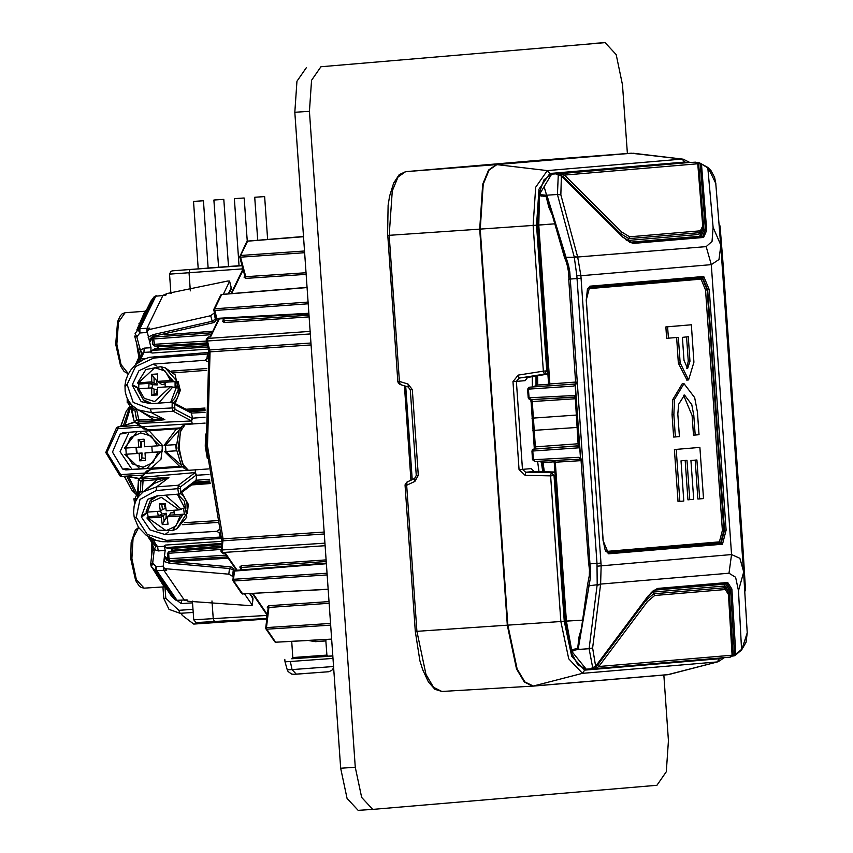 <?xml version="1.0" encoding="UTF-8"?>
<svg xmlns="http://www.w3.org/2000/svg" width="853" height="853" viewBox="0 0 853 853"><rect width="100%" height="100%" fill="white"/><g stroke="black" fill="none" stroke-linecap="round" stroke-linejoin="round"><path stroke-width="1.28" d="M627.328 153.476L622.519 84.746L616.154 54.56L605.054 42.65L320.899 66.747L311.516 80.31L309.415 111.295L355.285 767.263L361.64 797.448L372.74 809.358L656.906 785.261L666.278 771.698L668.389 740.713L663.794 675.054M309.415 111.295L294.839 112.287L340.71 768.254L355.285 767.263M604.969 42.661L320.899 66.747M372.665 809.358L358.164 810.35L347.064 798.44L340.71 768.254M294.839 112.287L296.94 81.302L306.323 67.739M203.121 200.786L193.503 201.447L203.121 200.786M223.529 199.399L213.911 200.06L223.529 199.399M243.937 198.003L234.319 198.674L243.937 198.003M264.334 196.617L254.727 197.278L264.334 196.617M266.754 619.097L193.738 624.065L182.211 615.301L181.284 613.275M290.361 661.544L284.998 661.843L287.29 669.818L292.046 669.552L290.361 661.544L333.022 658.441M332.851 655.968L292.025 658.761M327.627 656.192L332.841 655.861M308.317 640.539L315.471 641.712L315.535 640.134M682.283 383.711L672.804 399.556L672.079 414.761L673.635 437.045L679.361 436.587L677.783 413.993L678.657 404.205L684.49 395.078L691.74 404.631L693.82 415.528L695.184 435.03L693.436 435.147L692.06 415.56L683.616 395.248M676.61 337.543L678.402 363.133L686.953 380.054M691.335 324.758L665.862 326.891L666.662 338.353L678.359 337.393L680.15 363.005L688.616 379.948L693.958 362.248L691.335 324.758L667.611 326.774L668.411 338.236M689.714 499.698L693.681 499.357L690.962 460.524L696.922 460.012L699.641 498.856L703.48 498.525L699.897 447.377L674.414 449.51L678.05 501.511L683.829 501.052L681.014 460.791L686.964 460.289L689.714 499.698L687.966 499.815L685.215 460.439M695.174 460.162L697.893 498.973L699.641 498.856M725.221 589.508L654.72 595.49L647.523 601.461L598.806 666.502L595.735 668.517L730.264 657.109L732.109 655.2L728.462 594.594L724.261 587.824L724.933 587.856M728.462 594.594L732.109 655.2L598.806 666.502L597.473 665.116L646.201 600.075L653.761 593.805L724.261 587.824L723.291 586.15L726.212 588.346M725.274 583.431L729.048 589.636L730.584 589.519L726.756 583.303L656.256 589.284M647.726 596.556L657.226 588.495L727.737 582.524L731.853 588.975L735.776 654.198L733.708 655.946L734.86 655.605M727.737 582.524L726.756 583.303L656.234 589.284L652.769 591.108L647.971 596.375L595.543 666.374L648.077 596.087M595.309 666.545L592.899 667.867M732.045 655.84L735.776 654.198L742.035 649.037L747.239 632.862L743.603 572.342L738.527 590.734L735.585 577.236L729.016 573.163L600.597 584.06L592.579 647.949L595.639 666.076L592.483 667.899M734.508 654.741L730.584 589.519L731.853 588.975M743.571 571.915L743.528 571.201L743.571 571.915M597.196 566.179L731.554 554.599L739.903 558.331L743.528 571.201L720.774 245.899L719.004 259.483L711.285 264.654L580.84 275.722L601.109 565.656L600.597 584.06L597.164 584.774L596.961 563.385L600.907 563.097M731.831 656.213L733.303 655.978L729.048 589.636L727.78 590.191L723.984 584.23L654.059 590.159M645.465 599.723L647.523 601.461M721.894 261.914L722.981 263.14L720.017 225.97L719.196 224.68L720.028 226.109L722.981 263.161L742.387 539.949L743.283 553.437L742.377 554.823M745.437 589.21L744.754 591.577L745.469 589.977L743.283 553.458L745.437 589.188L744.69 590.5M720.103 226.909L719.175 225.736M700.185 163.84L698.586 163.04L703.906 230.001L700.75 236.91L702.509 236.803L705.431 229.905L700.185 163.84L701.518 164.202L706.764 230.267L702.573 229.649L699.652 236.26L700.75 236.91L631.487 242.785M702.84 225.704L702.36 230.278L699.417 232.656L702.84 225.704L697.967 164.309L695.035 162.187M701.251 231.856L698.703 234.458L699.417 232.656L628.917 238.637L620.579 233.637L621.688 232.069L629.642 236.835L700.142 230.864M622.989 237.379L561.231 175.803L622.85 237.091L630.42 242.551L702.509 236.803L703.597 237.443L633.097 243.425L622.562 236.953M560.89 194.793L577.641 257.041L574.144 256.774L557.393 194.527L560.89 194.793L561.381 176.081L556.71 174.407L561.05 173.564L564.441 175.121L563.321 176.688L560.613 175.302M563.321 176.688L620.579 233.637L619.864 234.127M706.764 230.267L703.597 237.443M552.723 216.012L548.905 207.503L546.123 196.51L539.885 195.753L540.631 194.729L546.315 195.252L557.393 194.527L558.246 174.716L560.965 175.665M720.721 245.163L720.774 245.899L720.721 245.163M545.877 196.329L546.315 195.252L547.146 196.169L568.674 265.709L569.772 272L577.236 382.069L575.38 385.183L580.477 458.008L582.738 460.844L589.945 563.876L596.961 563.385L576.895 275.775L574.261 257.286L706.177 246.613L712.095 241.41L713.119 227.367L720.689 244.758L715.816 183.427L708.416 168.308L699.225 162.731L707.809 167.369L710.986 170.557L714.654 177.467L715.848 183.843M595.17 666.801L595.81 666.534L595.693 668.528L591.246 668.357L592.728 667.878L589.146 648.706L592.579 647.949M581.042 459.799L588.709 563.95L589.945 563.876L590.671 570.87L590.457 577.236L578.078 649.496L589.146 648.706L597.111 585.286L600.544 584.529M595.81 666.534L597.473 665.116M697.21 162.72L698.82 162.752L697.541 163.094M695.664 162.155L697.37 162.87L697.967 164.309M686.75 162.699L561.05 173.564L561.477 175.526M557.841 174.737L558.416 174.705M577.641 257.041L580.84 275.722L576.895 275.775M590.457 577.236L589.167 576.095L587.61 584.486L589.039 585.851L597.164 584.774M590.671 570.87L589.402 570.721L589.338 575.85M571.297 651.671L571.638 649.858L577.716 648.28L578.952 637.074L581.565 628.064M592.046 668.613L593.07 667.867M591.246 668.357L592.078 667.963M595.671 668.528L595.511 666.651M577.502 648.493L578.078 649.496L573.259 650.381L572.288 652.3L571.137 651.991L565.198 621.187L582.727 620.099L566.424 621.112L571.638 649.858L572.512 650.775M733.228 655.957L731.853 656.181M738.527 590.734L741.577 650.018L746.087 642.33L747.249 632.862M713.119 227.367L707.809 167.369M697.242 162.742L698.746 162.784M551.624 174.161L686.633 162.71L551.731 174.151L560.613 173.596L561.167 175.451M557.372 174.748L558.011 174.726M556.71 174.407L557.606 174.716M557.457 174.023L558.598 174.662M574.261 257.286L566.072 257.318L564.846 258.843L544.438 187.724L567.757 267.213M568.674 265.709L567.554 267L568.642 272.416M588.815 563.94L589.498 570.593M580.712 458.456L575.157 385.193L575.594 383.455L577.236 382.069L582.738 460.844L580.68 459.383M581.138 458.903L581 459.756M580.147 637.873L578.952 637.074M571.489 651.01L586.278 669.221L594.744 668.592M539.096 193.716L540.194 193.236L540.631 194.729M540.194 193.236L539.576 194.623L539.064 193.3L544.033 179.738L551.731 174.151L540.194 193.236M537.614 225.107L554.994 223.838L538.733 225.043L539.576 194.623M548.905 207.503L549.972 206.607M569.772 272L568.535 272.31L568.898 279.102M578.142 445.831L577.545 446.087M578.057 445.959L534.234 449.073L531.931 451.088L532.539 459.778L578.729 457.347L580.381 459.095L534.714 461.505L532.549 459.778M578.291 444.754L578.75 447.878L577.513 446.386M574.623 397.37L574.058 397.05L575.082 395.429L578.185 445.799L534.927 448.998L535.396 446.897L578.046 443.763M574.09 397.317L530.747 399.599L574.058 397.05M575.914 384.202L575.402 383.765M575.551 384.703L575.221 384.074M580.477 458.008L578.729 457.347M582.738 460.844L581.607 460.887M576.276 382.144L577.236 382.069M575.38 385.183L573.738 386.046L575.167 384.074L529.905 387.187L528.433 389.16L529.041 397.861L575.082 395.429L578.75 447.878L532.762 451.045L533.37 459.746L535.076 461.484L580.435 459.095M531.909 418.13L576.042 415.112M532.773 430.456L576.905 427.492M540.344 461.206L543.03 462.454L544.363 471.773M539.864 461.228L541.847 462.603L539.96 461.228M542.018 462.816L553.981 461.772M543.126 471.741L541.922 462.934L543.169 463.072M537.635 375.746L537.667 384.404L536.558 384.799M537.667 384.404L536.516 385.108M548.618 384.223L537.625 385.034L533.754 386.867M573.738 386.046L527.612 389.203L529.095 387.251L533.925 386.835L529.905 387.187M687.593 368.507L690.013 361.224L688.307 336.69L682.368 337.351L683.978 360.424L687.593 368.507M667.611 326.774L665.862 326.891M686.804 368.24L688.264 361.171L686.558 336.882M695.184 435.03L699.012 434.71L697.434 412.106L694.641 397.573L683.967 383.594L674.552 399.439L673.827 414.643L675.384 436.928M699.897 447.377L674.414 449.51M676.162 449.392L679.798 501.393M157.56 393.926L156.376 393.649L151.727 395.302L151.738 387.88L138.708 388.765L138.879 384.053L137.493 382.997L151.749 381.792L151.759 374.371L154.084 377.804L154.084 383.018L138.879 384.053M151.759 374.371L157.592 373.966L157.581 381.387L170.589 380.502L175.11 381.579L175.11 387.667L170.579 386.601L157.57 387.486L157.56 394.907L151.727 395.302M170.579 386.601L154.638 401.539L144.285 398.33L138.73 388.765L137.482 389.107L143.293 399.737L146.855 402.808M156.376 393.649L157.24 389.757L154.073 389.107L154.062 394.321M154.084 377.804L156.398 380.363L157.24 384.959L152.495 384.703L149.083 383.349L148.71 388.083M157.24 384.959L151.749 381.792M156.398 380.363L157.581 379.926M175.11 381.579L164.906 382.283L165.215 383.829L161.846 384.639L157.581 381.387M165.269 386.953L164.906 382.283L159.906 382.613M152.069 388.051L152.495 384.703M154.073 389.107L151.738 387.88M167.231 518.123L166.015 517.856L162.262 524.552L161.217 517.217L146.929 517.942L148.145 516.651L147.334 512.088L160.364 511.203L159.33 503.867L161.771 504.443L162.496 509.593L160.364 511.203M159.33 503.867L165.151 503.473L166.196 510.808L179.205 509.923L183.534 508.164L184.387 514.188L180.058 515.937L167.049 516.822L168.094 524.158L162.262 524.552M157.688 495.849L150.128 500.871L146.076 511.896L147.356 512.088L151.525 501.884L161.334 497.31L179.205 509.923M174.353 512.792L170.813 512.866L169.182 515.223L184.387 514.188M174.268 513.239L173.905 510.286M148.145 516.651L158.359 515.958L161.548 514.103L166.207 513.186L163.349 515.617L164.085 520.767M166.207 513.186L166.015 517.856M157.325 511.405L158.359 515.958L163.349 515.617L161.217 517.217M161.771 504.443L164.149 504.731L165.535 508.431L162.496 509.593M164.149 504.731L165.269 504.304M161.548 514.103L160.663 510.979M169.182 515.223L167.049 516.822M222.1 541.836L221.194 551.923L223.433 553.821L225.768 553.672L237.123 570.284M219.36 318.851L210.606 336.86L208.271 337.031L206.319 339.249L207.567 338.481L310.151 331.359M157.624 335.741L157.144 336.786L154.158 337.042L212.013 332.777M157.954 345.955L158.722 348.632M172.679 548.372L172.135 551.155L169.15 551.411L221.258 547.573M172.946 560.325L173.426 561.391M206.735 370.298L173.511 372.836M178.085 381.43L180.324 390.493L175.185 403.522M184.227 522.644L217.174 520.671M181.71 492.384L188.289 504.336L187.372 513.485M180.324 389.853L179.109 390.194L178.597 386.11M190.102 411.37L204.997 410.485M209.891 481.113L195.177 482.244M181.476 426.767L178.074 448.113L184.323 468.553L181.508 465.77L176.155 448.23L179.077 429.912L181.476 426.767L185.25 424.495L180.26 431.618L179.13 448.049L182.499 464L188.364 470.291L208.345 468.937M310.332 333.907L207.514 341.04L210.009 351.82L207.471 446.14L223.091 538.915L222.121 549.993L324.961 543.137M207.62 361.64L205.019 360.275L206.948 358.431L207.929 358.942M220.042 532.165L219.146 532.837L216.971 531.291L219.349 529.5M173.18 402.467L190.635 411.647L191.392 413.108L174.588 404.269L172.253 402.243L150.512 403.629L141.182 401.678L132.236 385.279L138.698 388.68M196.105 480.42L195.572 481.956L179.62 493.951L180.729 491.989L196.115 480.292L209.635 479.258M147.238 512.099L141.406 516.481L147.654 499.336L156.963 495.902L179.62 493.951M204.997 412.415L191.392 413.108M209.006 474.439L196.617 475.249L195.209 472.519L195.486 469.811M192.341 424.016L191.605 421.009L192.618 418.13L205.04 417.256M178.672 494.335L177.84 489.036L178.373 485.229L180.388 486.914L180.729 491.989M174.588 404.269L174.972 409.344L173.202 411.285L172.146 407.617L172.231 402.243M174.972 409.344L192.789 418.727M191.424 413.236L192.618 418.13M196.617 475.249L196.115 480.292M196.702 474.641L180.388 486.914M136.757 330.015L144.85 311.59L146.311 310.396L139.881 323.703L138.922 323.767M139.22 324.961L138.762 326.017M151.184 300.661L146.162 310.801L144.85 311.59M138.954 357.14L137.504 349.89L138.378 349.901M146.535 310.034L150.928 300.992L153.977 297.068L155.79 296.162L139.924 328.757L149.851 328.042L147.036 330.911L149.094 329.61L210.712 315.706L214.146 313.083L215.713 320.963L216.715 318.894M137.855 352.012L138.783 352.065M156.131 573.579L165.493 587.28L164.085 586.672L153.551 569.879M185.901 600.331L188.076 601.28L187.106 599.862L177.051 600.32L184.216 600.011L163.925 570.348L163.254 566.157L163.787 568.002L166.783 570.145L156.845 570.785L177.051 600.32L175.26 599.808L171.698 596.311L165.493 587.28L164.085 586.672M151.557 541.858L154.308 549.535L152.655 563.161L151.418 566.691L157.496 575.572L156.536 575.636M171.112 595.479L175.142 599.659L154.937 570.124L156.845 570.785L156.174 566.584L154.937 570.124L151.152 566.371L156.728 574.527M152.367 549.886L151.493 550.014L151.546 547.861L152.474 547.679M127.246 398.436L127.236 402.563L128.568 403.266M127.236 402.563L128.568 402.531M135.169 498.248L133.91 498.845L134.657 504.08M133.91 498.845L135.232 498.696M208.473 349.058L152.069 353.003L150.81 352.161L150.949 352.79M169.832 548.148L165.898 547.573L164.266 545.707L165.503 545.056L222.015 541.335M234.053 570.806L233.338 569.772L232.549 576.308L228.775 574.197L229.468 568.493L169.278 563.161L163.829 561.37L165.557 556.774L166.271 559.888L170.12 561.53L169.278 563.161M188.076 601.28L250.281 605.63L252.2 605.31L252.829 598.262L250.398 593.667M228.316 293.752L231.131 287.962L229.542 281.095L227.58 281.021L166.57 293.677L164.533 294.935M153.295 334.621L154.34 336.082L152.367 336.647L150.746 338.246L150.491 341.371L148.145 337.116L153.295 334.621L212.184 321.218L213.996 322.509L215.713 320.963M207.567 345.678L154.553 348.877L152.111 350.402L155.96 349.229M221.78 543.35L165.898 547.573L168.478 548.692L221.609 544.672M163.605 567.725L165.813 568.727L228.775 574.197M187.106 599.862L184.728 600.384M150.981 347.704L150.896 351.969L143.986 352.406L144.104 348.141L150.981 347.704L147.036 330.911M163.392 295.031L165.802 295.245L155.79 296.162L162.923 295.49L146.993 328.224L146.887 332.489L139.839 333.011L139.924 328.757L138.122 329.663L139.839 333.011L136.832 336.86L140.361 350.039L138.207 349.218L134.678 336.039L136.832 336.86L135.115 333.512L138.122 329.663L154.094 296.887L150.554 301.759M154.574 296.545L156.248 295.703M177.573 600.693L175.718 600.064M165.685 587.621L171.848 596.428M152.282 550.633L150.629 564.249L152.655 563.161L156.174 566.584L163.254 566.157L165.162 550.42L158.285 550.921L154.308 549.535L152.282 550.633L151.877 542.508L147.782 536.409M229.446 281.639L223.347 294.157M214.444 312.454L214.146 313.083M232.549 576.308L233.008 576.991M244.64 593.987L252.04 604.798M134.294 516.993L136.256 517.334L147.26 534.404L166.538 540.397L220.298 537.081L221.716 538.243M180.175 488.438L156.099 490.614L139.988 499.389L136.256 517.334M134.124 516.715L133.58 512.226L134.124 506.096L135.883 500.871L138.495 496.542L143.315 491.723L156.621 486.796L178.373 485.229L194.505 473.084L196.521 474.769M167.742 541.73L161.931 541.634L156.398 540.439L146.151 535.279L138.442 527.229L134.241 517.323L136.384 517.942M208.74 352.662L207.503 354.048L206.948 358.431M125.124 385.705L127.054 384.5L133.196 402.456L150.384 409.003L174.545 407.873M154.788 356.522L153.785 358.036L135.542 366.63L127.054 384.5M125.156 386.398L127.012 385.129M192.597 418.62L190.837 420.561L173.202 411.285L151.439 412.671L138.111 409.877L150.395 416.349L164.832 419.719L154.03 421.009L153.177 419.303L140.414 411.093M207.737 268.077L242.103 265.752M242.337 266.637L242.177 268.866L169.566 274.122L171.005 271.275L172.669 270.774L242.049 265.55L207.727 268.077M212.013 600.907L213.261 618.724L214.508 621.73L266.829 618.468L196.073 622.605L193.738 619.811L266.413 615.408L266.925 617.7M135.563 422.107L116.669 427.417L118.279 426.799L117.778 428.707L106.977 452.495L121.734 476.4L142.888 475.078L121.734 476.4L120.06 476.006L120.358 474.449M123.12 426.169L134.518 421.947L121.659 426.511M126.02 476.134L139.284 478.437M125.775 476.145L138.954 478.768L126.948 476.262M164.362 546.048L165.162 550.42M154.393 549.62L155.641 546.101L151.557 540.13L147.9 536.505L152.005 542.508L155.641 546.101L157.57 546.73L158.285 550.921M137.621 363.037L138.954 359.87L140.798 358.953L143.986 352.406L142.163 353.291L138.687 358.057M135.446 364.753L139.05 357.311L140.361 350.039L144.104 348.141M135.392 364.871L138.954 359.87L142.163 353.291L140.436 349.943M138.389 480.079L146.673 470.973L151.13 469.235L145.287 473.394L140.852 477.787L143.229 478.81L168.873 477.584L154.478 483.32L143.4 491.659M145.373 490.176L157.389 479.567L140.873 481.135L138.517 479.951L137.621 491.339L142.877 492.064M136.565 495.241L138.133 494.569L138.517 479.951L140.852 477.787L139.434 478.32L138.218 480.452M138.453 496.595L139.082 494.74L138.186 494.591L140.532 491.776L140.873 481.135L143.229 478.81L142.28 492.554M156.099 490.614L156.621 486.796L168.873 477.584L157.389 479.567L157.997 477.733M154.03 421.009L139.252 421.947L137.045 423.216L142.035 426.809L148.369 429.933L180.601 427.918M136.459 408.928L132.268 410.506L134.06 420.934L135.616 422.917L137.045 423.216L134.422 421.403L136.597 419.975L164.832 419.719L151.439 412.671L150.384 409.003M136.501 408.95L139.252 421.947L136.597 419.975L134.774 409.525L132.066 407.062L132.929 406.806L130.221 406.572L128.568 403.832L128.568 400.931M192.479 601.77L193.738 619.811M192.511 601.791L192.767 601.013M170.675 293.357L170.867 292.152L170.707 293.357M171.357 293.304L170.867 292.152M132.151 405.495L132.929 406.806M137.109 498.589L135.169 498.291L136.373 495.369L139.082 494.74M137.802 491.552L136.715 495.113M138.186 494.591L137.194 498.44M130.562 403.736L132.066 407.062M130.424 406.668L132.012 407.094L132.108 410.037M139.135 425.22L118.279 426.799L139.178 425.252M266.307 613.861L266.413 615.408M242.295 270.518L242.177 268.866M242.092 265.731L178.01 270.39L242.049 265.571M150.97 352.747L152.111 350.402L207.929 347.022M182.115 466.356L125.871 469.875L122.619 469.065L112.521 452.122L120.156 433.964L123.205 432.727L180.122 428.537M127.769 432.343L124.719 433.58L127.086 432.439M122.619 469.065L127.172 468.67L130.424 469.481L182.009 466.26L125.871 469.875M127.172 468.67L130.498 469.481M168.382 531.952L165.002 534.5L150.032 529.894L141.534 517.078L147.377 512.674M138.655 388.03L132.279 384.671L138.9 370.756L153.082 364.135L156.973 366.172M165.002 534.5L216.971 531.291M141.406 516.481L141.534 517.078M205.019 360.275L153.082 364.135M132.279 384.671L132.236 385.279M219.146 532.837L220.298 537.081M151.13 469.235L182.67 466.922M132.002 469.385L120.092 451.642L129.134 432.29M149.104 430.818L162.582 445.458L160.961 459.117L151.269 468.18M176.39 450.8L164.533 451.6L176.39 450.757M177.893 428.707L176.102 429.24L164.107 445.415L175.942 444.616M165.877 451.472L165.439 445.33M176.379 450.715L175.643 444.637M152.292 452.282L162.465 451.706L144.978 452.932L145.511 460.481L139.679 460.876L139.156 453.338L124.89 454.297L141.427 453.135L141.801 458.434L139.679 460.876M137.162 431.703L124.453 448.113L138.719 447.143L138.186 439.604L144.018 439.21L144.552 446.748L162.027 445.522L162.465 451.706M138.186 439.604L140.628 441.651L141.001 446.951L138.719 447.143M147.26 452.74L144.978 452.932M136 447.335L136.437 453.476L141.971 452.975L139.156 453.338M126.233 454.169L125.796 448.028M151.834 446.247L152.261 452.399M137.248 453.306L136.299 447.313M141.971 452.975L141.801 458.434M145.362 458.328L142.323 457.997M151.866 446.322L146.951 446.588M140.628 441.651L144.168 441.268M141.203 442.003L141.555 447.025L141.001 446.951M141.555 447.025L136.832 447.345M527.591 377.399L525.085 380.662L527.538 377.399L547.925 374.062L519.136 378.114L518.155 375.096L512.93 381.654L519.072 469.587L525.16 475.356L525.715 472.21L522.505 469.331L531.238 468.596L534.213 471.496M554.77 472.05L534.117 471.496L531.238 468.596M525.085 380.662L516.353 381.408L519.136 378.114L544.31 374.158L546.752 370.884L547.69 370.81M397.967 381.515L399.449 381.43L400.121 384.468L408.086 386.91M414.505 478.576L406.956 482.084L406.71 485.218L405.079 485.314L415.304 631.455L419.943 660.723L422.651 669.594L428.409 681.963L434.923 689.331L441.993 691.495M406.433 484.216L405.079 485.314M397.999 381.739L399.311 382.453M193.226 612.465L180.068 613.36L193.226 612.465M164.992 587.035L165.781 598.284L178.821 610.353L193.013 609.383M192.554 602.815L181.156 603.593L172.039 596.642M181.742 600.512L181.156 603.593M165.781 598.284L163.723 598.411L168.958 609.405L180.068 613.36L178.821 610.353M325.686 671.919L296.3 674.158L292.046 669.552L333.587 666.502M292.366 658.761L327.509 656.362M315.471 641.712L325.867 640.902L326.859 655.136L328.042 656.288L327.147 656.33M291.811 658.825L292.824 657.514L326.859 655.136M605.993 551.507L719.399 541.89L722.352 530.427L705.538 289.999L701.027 279.166L587.674 288.772M719.399 541.89L720.636 543.052L607.229 552.669M722.352 530.427L723.92 530.31L720.636 543.052L721.243 543.02L724.528 530.278L707.713 289.839L702.701 277.801L588.815 287.461L702.701 277.801L703.768 276.489L709.28 289.732L726.095 530.161L722.48 544.182L608.594 553.832L603.082 540.589L586.267 300.16L587.44 289.327L589.881 286.15L703.768 276.489M705.538 289.999L707.105 289.881L723.92 530.31L726.095 530.161M701.027 279.166L701.987 277.865M702.2 277.843L707.105 289.881L709.28 289.732M631.838 242.796L633.097 243.425M607.304 552.68L721.243 543.02L722.48 544.182M654.72 595.49L652.79 592.121L723.291 586.15M656.245 589.284L657.226 588.495M706.177 246.613L711.285 264.654L731.554 554.599L729.016 573.163M724.805 583.473L723.984 584.23M651.116 592.643L652.79 592.121M743.283 553.437L742.387 539.949L741.342 540.024M742.387 539.949L723.973 276.703L722.939 276.788M702.627 225.213L697.743 163.819L564.441 175.121L621.688 232.069M698.703 234.458L628.203 240.439L629.642 236.835M628.203 240.439L626.241 240.119M629.546 242.209L699.652 236.26M586.267 300.16L589.881 286.15M586.342 300.16L603.146 540.589L605.129 549.854L608.594 553.832M578.782 648.483L577.78 648.035M573.259 650.381L572.949 649.208M577.684 649.623L577.396 648.525M545.771 196.307L545.909 195.177M541.282 196.222L541.42 195.017M546.219 196.744L547.146 196.169M575.679 383.338L568.791 279.112L580.989 278.291M695.387 162.166L686.473 162.72M565.304 621.176L554.194 462.273M530.747 399.599L529.041 397.861L528.22 397.893L529.436 399.513L530.438 399.599M574.901 398.831L532.229 401.496L531.622 399.556M530.662 399.609L531.003 401.699L532.229 401.496L535.396 446.897L534.159 446.855L531.12 401.752M581.458 460.599L555.314 462.23L566.424 621.112M554.685 460.449L555.314 462.23L554.087 462.283L552.445 460.567M548.724 384.01L575.988 382.005M538.733 225.043L549.844 383.925L549.353 385.833L547.136 385.982M534.266 446.78L534.106 449.062M527.612 389.203L528.22 397.893M575.295 383.925L549.353 385.833M688.531 379.948L686.782 380.075M680.14 362.888L678.391 363.005M680.15 363.005L678.402 363.133M690.013 361.224L688.264 361.341M690.013 361.043L688.264 361.171M693.809 415.443L692.06 415.56M693.82 415.528L692.071 415.656M683.914 383.605L682.165 383.722M674.552 399.439L672.804 399.556M673.827 414.569L672.079 414.686M673.827 414.643L672.079 414.761M547.498 385.855L533.69 386.878L536.42 385.034L536.42 375.949M405.665 386.185L412.202 479.631M172.935 380.694L160.673 366.715L165.215 367.91L178.181 382.666L170.696 402.339M172.924 386.782L158.53 403.117M151.759 403.554L143.293 399.737L137.482 389.107M138.74 382.677L154.681 367.728L165.045 370.938L170.589 380.502M153.199 497.224L150.128 500.871L146.076 511.896M177.477 494.42L187.265 512.578L176.923 528.753L172.573 530.705L182.361 515.415M165.525 495.284L181.508 509.401M180.058 515.937L175.899 526.141L166.079 530.715L148.209 518.102M253.021 593.528L267.32 614.437M268.055 608.381L267.16 607.069L268.663 605.737L329.045 601.546M240.695 568.375L239.8 567.053L241.303 565.731L326.134 559.845M325.142 545.675L222.526 552.509L223.433 553.821M243.201 269.857L231.707 293.485M208.271 337.031L207.514 341.04L206.191 340.539L208.569 349.399L209.891 349.901L310.972 343.013M309.149 316.911L224.296 322.562L222.622 321.432L223.315 319.982M306.174 274.389L245.781 278.409L245.813 276.703L306.056 272.693M244.8 275.839L244.097 277.278L245.781 278.409M221.194 551.923L222.526 552.509L222.121 549.993L220.884 550.654L221.194 551.923M206.245 340.176L206.319 339.249L206.245 340.176M228.199 558.15L176.827 561.37M171.528 550.292L221.428 546.155M164.597 334.856L212.717 331.327M207.162 344.164L157.304 346.798M221.801 537.998L223.091 538.915L324.183 532.048M311.1 344.932L210.009 351.82L208.761 352.513L208.612 349.037M324.321 533.967L223.241 540.834L222.004 541.495L206.245 446.215L208.857 352.886M211.064 334.717L153.668 338.95L154.788 346.147L206.831 342.906L154.788 346.147L152.815 344.42L152.548 339.014M212.024 332.745L154.137 337.042L152.442 339.025L153.668 338.95L154.137 337.042M154.788 346.147L152.815 344.42L206.341 341.083M227.367 556.924L169.79 560.517L167.806 558.79L169.779 560.517L227.367 556.924M221.268 547.541L169.129 551.411L167.54 553.384M221.034 549.46L168.659 553.32L169.033 558.715L226.152 555.154M169.779 560.517L169.033 558.715L167.806 558.79L167.433 553.394L168.659 553.32L169.129 551.411M186.125 409.28L204.997 408.086M210.233 483.566L191.616 484.92M178.597 386.356L179.215 390.93M180.324 390.493L179.109 390.813L178.426 395.451L176.614 399.396L173.532 402.648M188.289 504.336L187.127 504.038M188.374 504.976L187.212 504.635M204.997 409.333L188.246 410.389M193.482 483.523L210.051 482.308M207.226 458.253L205.232 446.268L205.541 434.081M307.091 287.557L221.684 294.456L214.732 308.754L308.104 302.09M308.221 303.785L214.7 310.46L216.822 318.382L308.893 313.296M223.731 318.617L224.339 320.856L309.021 315.215M304.649 252.648L240.599 257.222L245.813 276.703L244.982 276.137M303.529 236.697L247.583 241.218L240.631 255.516L304.532 250.953M307.08 287.397L222.1 294.424M220.863 294.967L213.911 309.266L213.826 310.129L214.7 310.46L214.732 308.754L213.826 310.129L215.98 317.817M308.935 313.904L217.216 318.969L215.948 318.052L217.419 318.787M223.529 320.643L222.622 321.432M224.296 322.562L224.339 320.856L223.497 320.291M247.999 241.186L246.762 241.73L239.725 256.892L240.599 257.222L240.631 255.516L239.725 256.892L244.95 276.383M244.097 277.278L245.003 276.5M246.762 241.73L247.775 241.036L303.519 236.537M330.697 625.11L266.765 629.237L275.626 642.192L331.668 639.078M329.162 603.242L268.94 607.421L266.499 627.552L330.58 623.415M326.4 563.694L234.49 571.115L233.498 579.304L327.072 573.269M327.189 574.954L233.765 580.989L242.625 593.944L328.181 589.199M326.251 561.53L241.58 567.405L241.271 569.943M331.678 639.238L276.031 642.16M268.194 608.072L265.678 627.989L266.765 629.237L266.499 627.552L265.678 627.989L265.88 628.842L274.741 641.797M268.119 607.848L268.94 607.421L268.663 605.737M268.173 607.731L267.16 607.069M235.023 570.614L233.733 571.787M233.498 579.304L232.677 579.741L233.765 580.989L233.498 579.304M240.823 568.066L241.58 567.405L241.303 565.731M241.74 593.549L242.838 594.093L241.74 593.549L232.88 580.594L233.669 571.553L234.799 570.465L326.358 563.076M240.802 567.714L239.8 567.053M328.192 589.359L243.03 593.923M190.486 411.562L204.997 410.688L190.443 411.541M195.39 482.084L209.87 480.964L195.433 482.052M138.644 527.527L133.025 538.222L131.906 558.512L136.384 579.752L144.189 588.165L141.257 587.493L139.071 585.819L135.606 580.445L130.68 558.587L131.138 542.604L135.307 530.108L138.591 527.442M137.504 349.89L136.821 344.058M128.387 373.774L124.08 371.45L120.614 366.076L115.688 344.217L117.586 321.56L120.294 315.77L122.235 313.808L125.05 312.752L118.418 322.263L116.914 344.143L121.062 364.551L128.408 373.753M151.546 547.861L151.919 542.647M151.642 555.964L151.493 550.014M170.12 561.53L231.099 566.946L232.986 568.215L233.338 569.772L229.468 568.493L231.099 566.946L231.568 567.298M252.477 596.716L252.989 598.838L249.716 593.709M231.216 287.354L231.014 289.519L231.216 287.354L229.542 281.095M210.712 315.706L212.184 321.218L216.236 318.585M152.9 336.413L150.491 341.371M165.557 556.774L168.734 561.423M166.783 570.145L165.813 568.727M149.094 329.61L149.851 328.042M165.802 295.245L166.57 293.677M221.279 538.499L167.519 541.815L166.538 540.397M207.503 354.048L153.785 358.036M190.326 290.82L189.067 272.768L189.899 269.591M117.181 428.942L116.669 427.417L105.751 452.57L120.06 476.006L121.734 476.4M152.324 538.893L157.57 546.73L164.48 546.229M140.969 427.001L117.778 428.707M120.987 474.599L144.36 473.138M143.357 474.439L145.287 473.394L187.692 470.291M140.542 477.477L195.209 472.519M192.256 423.653L142.035 426.809L139.999 426.063L143.869 428.984L150.32 429.805M191.605 421.009L136.832 423.557L139.999 426.063M136.832 423.557L134.284 421.297M130.221 403.309L128.568 403.832M145.458 358.612L140.798 358.953L139.657 361.608M156.877 540.589L151.557 540.13L150.117 537.806M171.581 371.076L206.906 368.453M217.6 522.484L182.627 524.659M124.719 433.58L120.156 433.964M124.453 476.23L131.65 489.899L124.25 476.241M120.625 426.596L126.287 411.093L120.838 426.575M128.707 476.795L137.184 494.154M130.69 406.881L125.028 425.295M123.248 426.02L129.88 406.369M136.832 494.953L135.542 493.791L126.862 476.347M180.495 464.512L165.791 451.525M165.365 445.33L178.767 430.349M181.071 466.324L179.226 466.09L164.597 451.6M157.986 452.047L153.135 462.529L143.048 467.22L132.407 463.947L126.148 454.222M125.711 448.028L130.562 437.546L140.649 432.866L151.29 436.139L157.56 445.863M144.893 431.128L159.895 445.692M160.321 451.887L147.142 468.446M124.89 454.297L140.127 468.883L124.943 454.297M669.274 674.446L718.247 661.768L667.547 674.734L532.912 686.153M555.015 475.494L554.077 475.569L564.26 621.261L571.691 656.426L584.646 670.159L719.42 658.729L722.171 657.791M584.646 670.159L582.45 673.369L568.706 658.804L560.826 621.506L507.898 625.164L517.153 668.976L524.926 681.984L533.296 686.079L582.45 673.369L717.224 661.939L719.42 658.729M536.047 376.013L536.047 385.801M541.378 461.91L542.764 471.73M512.93 381.654L516.353 381.408L522.505 469.331L519.072 469.587M538.989 471.624L537.561 461.356M532.347 386.963L532.325 376.621M518.155 375.096L543.318 371.14L533.136 225.459L535.737 187.265L547.285 170.557L496.83 164.629L489.132 170.088L483.256 184.248L480.207 229.105L507.898 625.164L416.925 631.348L425.988 674.424L433.591 687.315L441.811 691.506L532.581 686.175L524.254 681.92L516.534 668.859L507.354 625.196L479.663 229.148L389.235 235.289L399.449 381.43L408.054 384.106L408.32 386.985M687.902 162.635L684.692 162.017L549.908 173.447L539.011 189.195L536.569 225.203L479.663 229.148L482.713 184.259L488.588 170.078L496.297 164.618L405.644 171.634L398.031 177.019L392.241 191.008L389.235 235.289L387.603 235.396L388.168 205.296L389.64 196.126L393.638 183.043L399.215 174.673L405.623 171.634L632.084 153.177M496.297 164.618L631.615 153.199L496.297 164.618M414.718 478.469L414.857 481.401L418.279 475.324L412.287 389.661L408.054 384.106M414.857 481.401L406.71 485.218L416.925 631.348L415.304 631.455M533.296 686.079L668.08 674.648L533.296 686.079M549.908 173.447L547.285 170.557L682.069 159.127L631.135 153.177L540.471 160.193M684.692 162.017L682.069 159.127L683.296 159.148L633.054 153.22M536.569 225.203L546.752 370.884L543.318 371.14L544.31 374.158L547.903 373.849M564.26 621.261L560.826 621.506L550.643 475.825L525.16 475.356M554.77 472.061L534.117 471.496L525.715 472.21L554.791 472.37M554.077 475.569L551.198 472.669L550.643 475.825L554.077 475.569M412.287 389.661L410.25 389.778L408.192 386.974L400.11 384.458M416.424 475.441L418.279 475.324M387.752 235.385L397.829 381.526L398.404 383.242L400.068 384.447M358.164 810.35L372.74 809.358M590.479 43.642L605.054 42.65M203.398 200.754L208.111 268.045M193.503 201.447L198.205 268.78M223.806 199.367L228.508 266.541M213.911 200.06L218.613 267.277M244.214 197.981L247.242 241.207M234.319 198.674L239.011 265.773M264.622 196.585L267.618 239.437M254.727 197.278L257.723 240.226M162.923 586.992L163.723 598.411M333.683 667.835L331.721 670.479L328.757 671.727L293.816 674.307L291.577 674.083L288.047 671.492L287.29 669.818M284.827 659.369L284.998 661.843M326.07 639.558L325.867 640.902M291.705 641.456L292.824 657.514M728.601 594.072L727.449 589.626L724.879 587.845M722.981 263.14L723.973 276.703M732.258 654.677L731.714 656.362L730.264 657.109L595.703 668.517M587.61 584.486L580.04 638.428M595.223 668.56L586.278 669.221L577.939 664.924L571.169 652.364M734.849 655.616L741.577 650.018M549.801 206.031L564.846 258.843M580.36 459.085L580.968 459.714M578.142 445.82L577.524 446.098M539.053 194.313L537.507 225.117L548.618 384.021L546.986 385.993M533.882 449.083L532.421 449.702L531.941 451.088M688.616 379.948L686.868 380.065M683.967 383.594L682.219 383.711M410.986 480.196L404.386 385.791M160.673 366.715L145.831 369.573L137.493 382.997M165.215 367.91L175.174 374.872L178.256 389.778L174.545 398.49L171.005 402.317M146.929 517.942L157.272 530.182L172.573 530.705M177.797 494.399L184.44 501.383L186.764 517.089L176.923 528.753M156.323 336.85L156.43 335.869M157.517 348.706L156.984 346.009M171.304 551.219L171.474 548.468M172.221 561.466L171.975 560.389M180.292 493.45L183.31 495.945L185.783 499.837L187.031 504.176L187.138 508.729M204.997 410.57L190.24 411.445M195.305 482.148L209.881 481.028M185.25 424.495L205.147 423.141M184.323 468.553L188.364 470.291M242.988 269.09L231.099 293.528M218.763 318.883L209.998 336.903M222.964 318.659L223.465 320.536M225.171 553.714L236.537 570.326M252.424 593.56L267.234 615.205M240.493 570.007L240.685 567.448M144.189 588.165L164.32 586.907M125.05 312.752L145.106 311.281M232.986 568.215L234.554 570.518M252.989 598.838L252.211 605.31M231.014 289.519L228.977 293.699M154.34 336.082L213.996 322.509M150.629 564.249L151.152 566.371M138.101 409.877L132.396 405.729L128.792 401.283L126.607 396.933L125.199 391.559L125.018 385.385L125.945 379.926L127.939 374.659L130.669 370.117L136.096 364.263L144.04 359.22L149.531 357.29L208.281 352.481M135.286 364.967L138.922 357.311L138.207 349.218M135.616 501.457L135.169 498.291M134.06 420.934L130.584 406.764M170.824 292.163L169.566 274.122M206.906 368.517L171.656 371.13M182.702 524.574L217.59 522.42M131.65 489.899L135.542 493.791M126.287 411.093L129.613 406.71M164.533 451.6L179.226 466.09L180.644 466.346M177.52 428.728L176.102 429.24L164.096 445.415M137.098 431.703L124.453 448.113M718.247 661.768L724.261 657.62M689.896 162.507L683.296 159.148M527.612 377.389L527.037 377.527M534.223 471.496L533.647 471.442M405.079 484.813L406.625 482.265L414.601 478.501L416.243 475.452L410.25 389.778M405.623 171.634L540.407 160.204"/></g></svg>
